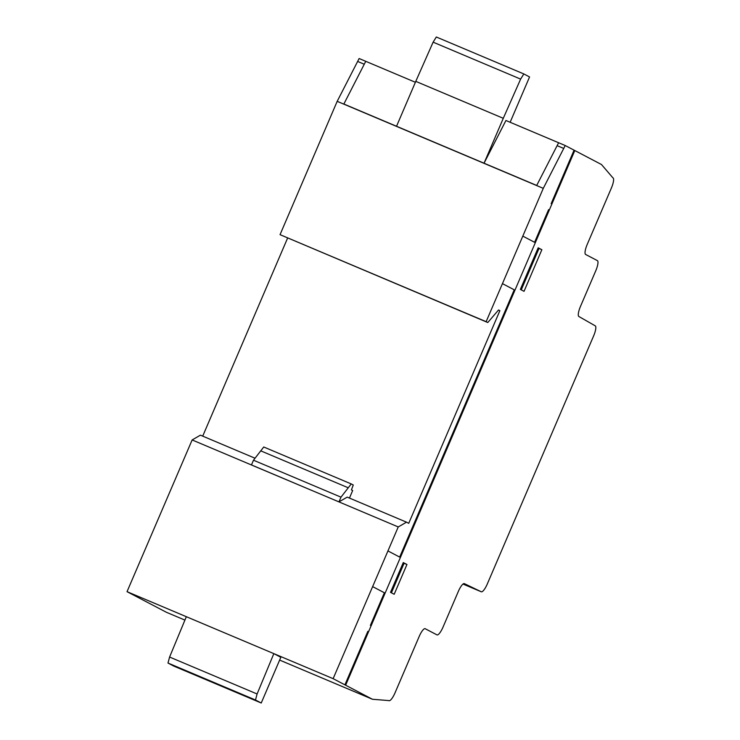 <?xml version="1.0" encoding="UTF-8"?>
<svg xmlns="http://www.w3.org/2000/svg" width="740" height="740" viewBox="0 0 740 740"><rect width="100%" height="100%" fill="white"/><g stroke="black" fill="none" stroke-linecap="round" stroke-linejoin="round"><path stroke-width="1.11" d="M458.347 591.39L443.047 627.067A9.768 2.507 -67.1 0 1 437.026 634.902A9.768 2.507 -67.1 0 1 436.979 634.883L425.195 628.713A9.639 2.47 112.9 0 0 425.158 628.695A9.639 2.47 112.9 0 0 419.201 636.437L395.086 692.714A9.823 2.516 -67.1 0 1 388.99 700.678A9.823 2.516 -67.1 0 1 388.833 700.586L372.442 699.263L333.13 678.663L398.24 526.945L406.51 522.172L408.73 523.328L499.87 310.68L498.538 309.986L487.79 322.529L486.143 321.669L543.28 188.349L565.221 145.53L601.481 164.521L612.896 177.831A9.777 2.507 -67.1 0 1 612.97 177.859A9.777 2.507 -67.1 0 1 611.407 187.988L587.227 244.404A9.703 2.488 112.9 0 0 585.636 254.468L597.374 260.619A9.777 2.507 -67.1 0 1 595.783 270.729L580.484 306.406A9.749 2.498 112.9 0 0 578.856 316.498L595.256 325.85A9.657 2.479 -67.1 0 1 593.647 335.858L487.309 583.962A9.749 2.498 -67.1 0 1 481.296 591.787L464.341 583.638A9.685 2.479 112.9 0 0 464.313 583.62A9.685 2.479 112.9 0 0 458.347 591.39M255.032 458.227L200.411 435.166L192.141 439.949L127.03 591.667L166.352 612.258L184.917 620.101M287.62 238.03L202.714 436.138M415.39 82.279L359.131 58.525L337.181 101.343L280.044 234.663L487.79 322.529M505.929 120.5L484.043 163.207L536.713 185.444L558.607 142.737L505.929 120.5M365.745 61.328L343.86 104.025L396.538 126.263L415.778 81.372L503.283 118.308L520.627 79.106L523.827 73.935L529.562 76.951L510.138 122.276M343.86 104.025L536.713 185.444L558.607 142.737L565.221 145.53M192.141 439.949L338.957 501.887L347.217 497.132L406.51 522.172M338.966 501.877L340.992 497.16L351.25 483.932L263.745 446.997L253.487 460.215L251.461 464.933L398.24 526.945M127.03 591.667L333.13 678.663L127.03 591.667M279.637 660.08L372.442 699.263M273.837 653.633L280.83 657.296L261.239 703L255.494 699.994L257.094 693.981L273.837 653.633M481.296 591.787A9.749 2.498 -67.1 0 1 481.287 591.778L462.99 584.054L481.296 591.787M391.414 592.823L404.077 563.279L403.171 562.807M406.954 564.49L394.189 594.276L390.507 592.351L403.272 562.567L406.954 564.49L394.189 594.276L390.507 592.351L403.272 562.567L406.954 564.49L404.077 563.279M541.865 249.722L524.04 291.329L520.359 289.396L538.184 247.798L541.865 249.722L524.04 291.329L520.359 289.396L538.184 247.798L541.865 249.722L538.082 248.03M521.256 289.877L538.988 248.511M557.127 145.66L563.751 148.453M357.651 61.448L364.256 64.241M498.455 310.088L499.87 310.68M280.044 234.663L486.143 321.669M337.181 101.343L543.28 188.349M186.332 616.698L169.59 657.046L167.989 663.049L173.733 666.065L261.239 703M167.989 663.049L255.494 699.994M169.59 657.046L257.094 693.981M338.957 501.887L251.443 464.979M253.487 460.215L340.992 497.16M351.25 483.932L353.267 484.987L351.435 489.871L352.675 490.518L349.437 498.076M484.043 163.207L503.283 118.308M523.827 73.935L436.322 37L433.122 42.162L520.627 79.106M433.122 42.162L415.778 81.372M566.415 168.036L567.145 168.415M568.413 165.464L567.682 165.085M571.132 157.019L571.807 157.537M522.81 236.115L534.585 242.294L548.581 209.642M387.889 550.902L399.674 557.081L514.226 289.812L502.441 283.633M551.143 203.667L574.074 150.165M371.101 625.809L370.379 625.429L384.375 592.768L372.59 586.589M344.914 684.842L367.845 631.34L368.566 631.72M348.614 678.284L347.856 677.96M345.645 685.221L574.777 150.599M351.287 669.968L352.009 670.357M353.276 667.406L352.545 667.027M260.748 450.845L348.253 487.79"/></g></svg>
